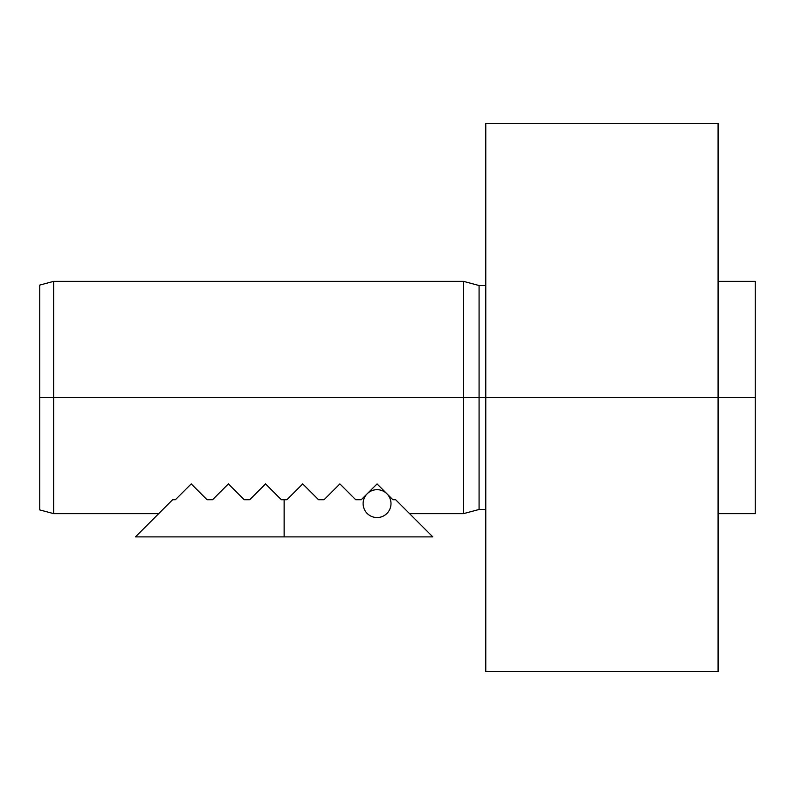 <?xml version="1.0" encoding="UTF-8"?>
<svg xmlns="http://www.w3.org/2000/svg" width="795" height="795" viewBox="0 0 795 795"><rect width="100%" height="100%" fill="white"/><g stroke="black" fill="none" stroke-linecap="round" stroke-linejoin="round"><path stroke-width="1.19" d="M39.75 397.5L39.75 285.087L53.692 281.351L53.692 513.649L158.692 513.649L172.624 499.717L175.407 499.717L191.217 483.907L207.018 499.717L212.573 499.717L228.384 483.907L244.194 499.717L249.739 499.717L265.55 483.907L281.36 499.717L286.906 499.717L302.716 483.907L318.527 499.717L324.082 499.717L339.892 483.907L355.693 499.717L361.248 499.717L377.059 483.907L392.869 499.717L395.642 499.717L409.584 513.649L463.475 513.649L463.475 397.5L39.75 397.5L39.75 509.913L53.692 513.649M53.692 281.351L463.475 281.351L463.475 397.5L485.775 397.5L485.775 671.616L718.084 671.616L718.084 397.5L485.775 397.5L485.775 123.384L718.084 123.384L718.084 397.5L755.25 397.5L755.25 513.649L718.084 513.649M463.475 281.351L479.077 285.524L479.077 509.476L463.475 513.649M718.084 281.351L755.25 281.351L755.25 397.5M158.692 513.649L135.458 536.883L432.808 536.883L409.584 513.649M284.133 499.717L284.133 536.883M377.059 517.555A13.942 13.942 0 0 0 389.133 496.646A13.942 13.942 0 0 0 364.984 496.646A13.942 13.942 0 0 0 377.059 517.555M479.077 509.476L485.775 509.476M479.077 285.524L485.775 285.524"/></g></svg>
